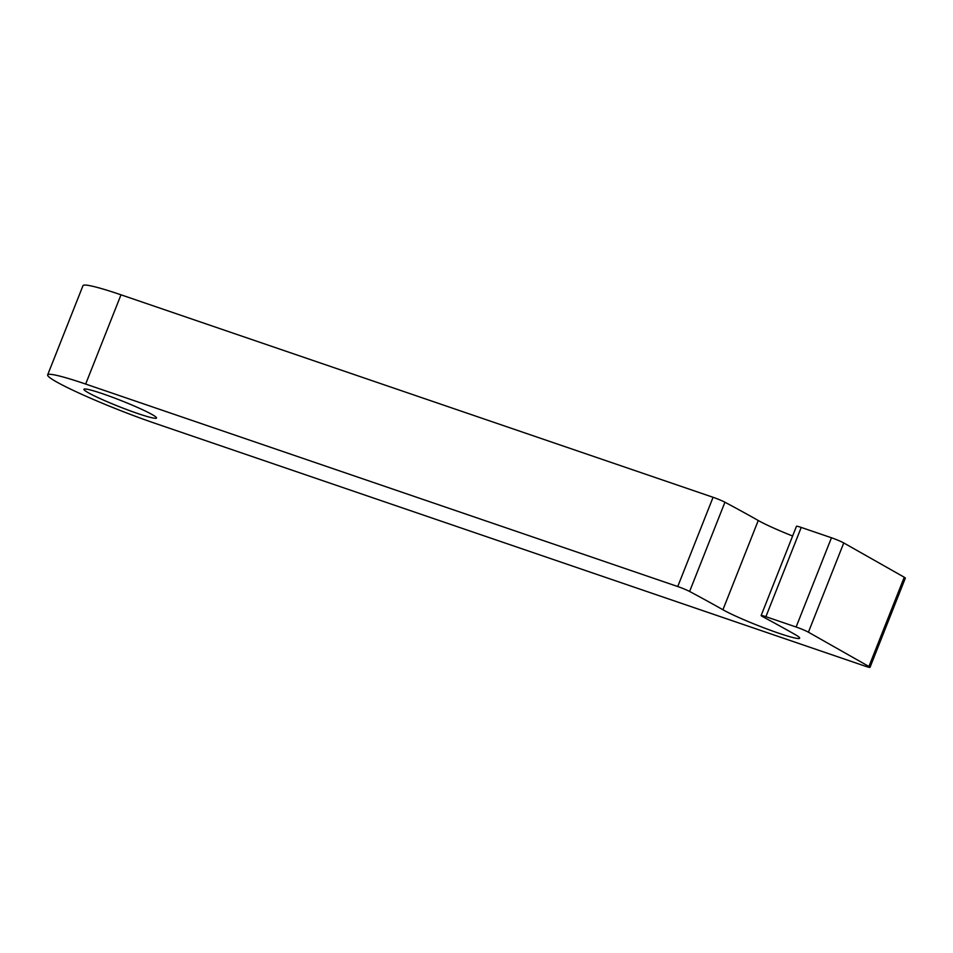 <?xml version="1.0" encoding="UTF-8"?>
<svg xmlns="http://www.w3.org/2000/svg" width="953" height="953" viewBox="0 0 953 953"><rect width="100%" height="100%" fill="white"/><g stroke="black" fill="none" stroke-linecap="round" stroke-linejoin="round"><path stroke-width="1.43" d="M137.518 413.435A39.037 3.181 21.6 0 1 101.149 399.057A39.037 3.181 21.6 0 1 83.935 389.277A39.037 3.181 21.6 0 1 102.948 393.851A39.037 3.181 21.6 0 1 139.317 408.241A39.037 3.181 21.6 0 1 156.518 418.01A39.037 3.181 21.6 0 1 137.518 413.435M778.291 633.054A43.909 3.574 -158.4 0 0 799.674 638.2A43.909 3.574 -158.4 0 0 794.766 634.329A824.548 67.103 -158.4 0 0 762.603 616.615A9.756 0.798 21.6 0 1 761.137 615.543A9.756 0.798 21.6 0 1 765.89 616.686L796.112 627.014A9.756 0.798 21.6 0 1 808.418 632.196L868.922 666.481A9.756 0.798 21.6 0 1 870.018 667.338A9.756 0.798 21.6 0 1 865.264 666.195L154.803 423.239A78.063 6.349 21.6 0 1 82.065 394.459A78.063 6.349 21.6 0 1 47.65 374.91A78.063 6.349 21.6 0 1 85.663 384.059L677.738 586.536A9.756 0.798 21.6 0 1 689.603 591.468A736.729 59.956 21.6 0 1 722.922 609.753A43.909 3.574 -158.4 0 0 778.291 633.054M761.137 615.543L796.47 526.282A9.756 0.798 21.6 0 1 801.223 527.426L831.457 537.766A9.756 0.798 21.6 0 1 843.75 542.948L904.254 577.232A9.756 0.798 21.6 0 1 905.35 578.09L870.018 667.338M47.65 374.91L82.982 285.662A78.063 6.349 21.6 0 1 120.995 294.811L713.07 497.287A9.756 0.798 21.6 0 1 724.935 502.219A736.729 59.956 21.6 0 1 758.254 520.505A43.909 3.574 -158.4 0 0 792.622 536.015M843.75 542.948L808.418 632.196M831.457 537.766L796.112 627.014M904.254 577.232L868.922 666.481M120.995 294.811L85.663 384.059M713.07 497.287L677.738 586.536M724.935 502.219L689.603 591.468M758.254 520.505L722.922 609.753M801.223 527.426L765.89 616.686"/></g></svg>
